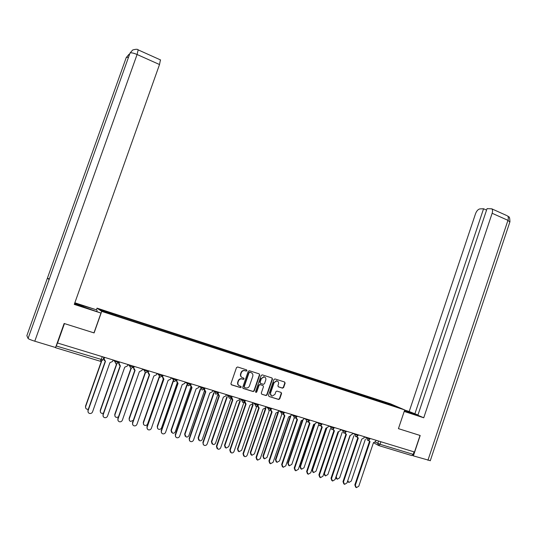 <?xml version="1.0" encoding="UTF-8"?>
<svg xmlns="http://www.w3.org/2000/svg" width="537" height="537" viewBox="0 0 537 537"><rect width="100%" height="100%" fill="white"/><g stroke="black" fill="none" stroke-linecap="round" stroke-linejoin="round"><path stroke-width="0.81" d="M246.953 370.651L246.577 369.845L237.636 366.986L236.481 367.603L230.937 383.666L231.474 384.828L240.455 387.613L241.254 387.17L240.885 386.365L239.724 386.009C238.153 385.324 237.576 384.096 238.012 382.317L238.468 380.981C239.133 379.458 240.247 378.76 241.804 378.9L243.375 379.364L244.107 378.907L243.731 378.102L242.576 377.739C241.006 377.055 240.435 375.819 240.865 374.041L241.328 372.705C241.972 371.201 243.066 370.51 244.61 370.624L246.235 371.107L246.953 370.651M241.918 377.424C240.61 376.638 240.167 375.457 240.583 373.88L241.039 372.55C241.69 371.047 242.784 370.355 244.322 370.47L245.946 370.953L246.664 370.496L246.517 369.825M231.152 384.633L240.234 387.452L240.972 386.996L240.858 386.358M238.992 385.647C237.737 384.848 237.314 383.687 237.73 382.149L238.186 380.814C238.851 379.29 239.958 378.598 241.522 378.733L243.093 379.196L243.818 378.746L243.691 378.088M282.509 388.157L283.617 387.546L285.127 383.143L284.617 382.008L274.931 378.921L273.924 379.565L268.507 395.353L269.024 396.481L278.716 399.488L279.75 398.843L281.569 393.52L281.059 392.393L276.87 391.084L275.85 391.728L274.944 394.373L272.185 396.091C270.755 395.621 270.218 394.594 270.574 393.01L274.138 382.619L276.83 380.901C278.3 381.351 278.857 382.384 278.495 384.009L277.904 385.734L278.421 386.862L282.509 388.157L282.187 387.989L283.294 387.372L284.805 382.975L284.556 381.988M430.305 460.665L413.383 455.879L420.196 435.494L398.441 428.647L420.048 435.46L414.51 452.013L57.419 342.975L56.338 346.016L102.903 359.918M398.427 428.66L404.71 409.939L390.533 403.824L97.036 308.137L96.432 309.836M64.433 323.583L94.096 332.927L101.715 311.386L404.71 409.939M64.447 323.603L57.513 343.109M259.707 375.021L259.183 373.873L249.363 370.731L248.222 371.356L242.711 387.331L243.248 388.479L253.189 391.56L254.236 390.916L259.707 375.021L259.149 373.866M262.284 374.866L271.977 377.967L272.494 379.109L267.07 394.903L266.03 395.547L261.794 394.239L261.271 393.104L263.479 386.674L262.962 385.532L260.096 384.64L259.062 385.284L256.76 391.99L256.028 392.446L255.599 391.627L261.15 375.484L262.284 374.866M414.047 451.872L413.215 454.369L411.798 455.577L378.847 445.603M55.298 347.426L56.338 346.016M380.605 401.804L380.505 400.924L392.628 404.878L399.548 407.865L388.231 404.287L118.912 316.649L102.419 311.158L100.097 309.56L115.925 314.716L115.791 315.508M380.505 400.924L115.925 314.716M101.715 311.386L97.036 308.137M379.29 401.374L379.572 400.521M392.171 405.462L392.628 404.878M242.925 388.291L252.893 391.386L253.941 390.735L259.405 374.86M249.853 372.269L249.054 372.705L244.228 386.721L244.597 387.526L246.107 387.976C247.678 388.13 248.799 387.439 249.463 385.902L252.759 376.336C253.189 374.571 252.625 373.343 251.068 372.658L249.477 372.094L249.054 372.705M244.362 387.378L243.939 386.546L248.765 372.544M249.564 372.114L250.772 372.497M261.794 394.239L265.728 395.366L266.761 394.722L272.178 378.941L271.93 377.954M262.942 385.526L259.794 384.472L258.76 385.116L256.458 391.815L256.76 391.99M255.706 392.258L256.458 391.815M265.768 380.008C266.13 378.377 265.567 377.33 264.07 376.88L261.365 378.605L260.096 382.29L260.62 383.431L263.486 384.324L264.506 383.68L265.768 380.008M264.566 377.028L263.768 376.719L261.365 378.605M260.338 383.27L259.794 382.122L261.056 378.444M278.139 386.707L282.187 387.989M277.293 381.035L276.515 380.74L274.138 382.619M271.38 395.749L270.265 392.829L273.823 382.451M269.024 396.481L278.401 399.3L279.428 398.662L281.247 393.339L281.032 392.386M101.614 361.267L85.658 406.489C85.329 407.791 85.772 408.704 86.987 409.228L88.316 409.268M85.739 408.154L85.504 406.227L101.339 361.341M104.547 357.461L104.064 358.837L105.46 361.374L88.095 410.63C87.759 411.953 88.209 412.886 89.451 413.423C90.887 413.732 91.921 413.208 92.552 411.872L109.877 362.717L112.602 361.441L113.085 360.065M88.175 412.322L87.927 410.355L105.225 361.3M104.366 360.696L103.876 358.642L104.319 357.387M116.804 364.012L100.399 410.63C100.07 411.919 100.513 412.825 101.715 413.349L103.433 413.228M100.52 412.362L100.224 410.362L116.536 364.012M131.176 368.489L114.945 414.712C114.623 416 115.059 416.9 116.247 417.41L118.402 417.007M115.106 416.511L114.75 414.443L130.907 368.436M83.208 306.969L83.577 305.922L74.656 303.331M74.522 303.707L100.983 313.071L74.274 304.405L159.516 64.534L137.083 54.506L34.784 341.21L55.593 347.513L64.131 323.489L93.975 332.873L100.983 313.071M83.577 305.922L96.371 309.789L74.844 302.787M96.747 311.386L97.123 310.326M34.784 341.21C30.911 339.995 28.669 339.075 28.072 338.464L49.142 279.468M49.323 278.958L47.397 278.179L26.857 335.659L28.072 338.464M128.518 57.271L126.296 57.385L47.397 278.179L49.129 279.502L130.008 53.082L132.659 50.022M160.429 59.896L159.516 64.534M126.202 57.634L128.94 54.365M404.287 411.194L416.464 414.967C416.289 414.537 412.329 412.973 404.596 410.288M398.441 428.647L404.207 411.443M404.213 411.443L423.74 417.779L417.873 415.249L487.046 208.638L491.758 208.819L506.847 215.599M417.967 414.96L409.201 411.517L475.534 213.706C476.661 210.846 478.138 209.242 479.977 208.893L483.568 208.759L414.832 413.946M404.676 410.046L409.201 411.517M423.74 417.779L492.14 213.27C492.785 211.148 492.657 209.665 491.758 208.819M413.383 455.879L412.544 455.436M486.562 210.101L483.568 208.759M119.469 362.012L118.986 363.381L120.362 365.898L103.151 414.832C102.822 416.155 103.272 417.081 104.493 417.611C105.91 417.907 106.93 417.39 107.554 416.061L124.718 367.221L127.417 365.945L127.893 364.583M103.279 416.605L102.97 414.551L120.113 365.818M119.328 365.281L118.784 363.18L119.221 361.938M134.196 366.502L133.72 367.865L135.069 370.362L118.012 418.981C117.684 420.296 118.127 421.216 119.342 421.74C120.731 422.028 121.738 421.511 122.355 420.196L139.372 371.664L142.03 370.396L142.506 369.04M118.174 420.813L117.811 418.699L134.8 370.275M134.089 369.792L133.491 367.657L133.928 366.422M145.386 372.832L129.303 418.746C128.987 420.021 129.417 420.914 130.585 421.424L133.31 420.343M129.498 420.592L129.095 418.471L145.118 372.712M159.449 377.028L143.48 422.726C143.164 423.995 143.587 424.881 144.748 425.385C146.077 425.66 147.037 425.156 147.628 423.888L163.342 378.88M143.708 424.613L143.251 422.444L159.187 376.826M173.364 381.075L157.475 426.653C157.16 427.915 157.576 428.801 158.724 429.298C160.039 429.56 160.986 429.063 161.57 427.801L177.197 382.941M157.73 428.573L157.227 426.371L173.129 380.753M148.729 370.933L148.252 372.289L149.588 374.766L132.679 423.075C132.35 424.384 132.787 425.297 133.988 425.814C135.358 426.096 136.351 425.579 136.962 424.27L153.83 376.054L156.462 374.786L156.932 373.437M132.874 424.962L132.451 422.787L149.293 374.672M148.648 374.235L148.004 372.074L148.434 370.845M163.067 375.309L162.597 376.652L163.913 379.109L147.151 427.116C146.823 428.419 147.252 429.325 148.44 429.835C149.796 430.11 150.776 429.6 151.38 428.298L168.094 380.384L170.699 379.122L171.162 377.779M147.373 429.043L146.903 426.828L163.604 379.008M163.013 378.612L162.328 376.437L162.758 375.215M177.217 379.625L176.754 380.961L178.049 383.398L161.436 431.104C161.113 432.399 161.536 433.299 162.704 433.802C164.04 434.071 165.013 433.56 165.611 432.272L182.184 384.653L184.748 383.398L185.211 382.069M161.684 433.064L161.167 430.808L177.72 383.29M177.19 382.935L176.512 380.626M187.131 385.002L171.296 430.533L172.531 433.158C173.82 433.413 174.76 432.923 175.337 431.667L190.877 386.962M171.571 432.48L171.028 430.244L186.836 384.781M191.192 383.888L190.729 385.217L192.004 387.633L175.532 435.044C175.21 436.326 175.633 437.219 176.787 437.715C178.103 437.984 179.063 437.474 179.653 436.192L196.086 388.875L198.623 387.62L199.079 386.298L200.979 387.687L204.557 388.795M175.807 437.024L175.25 434.742L191.662 387.519M191.172 387.19L190.36 385.21M200.677 389.01L184.943 434.366L186.158 436.964C187.433 437.225 188.359 436.729 188.93 435.487L204.402 390.862M185.238 436.333L184.654 434.077L200.368 388.781M204.98 388.097L204.523 389.419L205.778 391.815L189.447 438.924C189.131 440.206 189.541 441.092 190.689 441.582C191.991 441.844 192.931 441.333 193.515 440.065L209.806 393.037L212.316 391.788L212.773 390.473M189.742 440.931L189.152 438.622L205.423 391.688M204.98 391.392L204.107 389.58M214.055 392.97L198.415 438.145L199.616 440.729C200.872 440.984 201.784 440.488 202.355 439.253L217.8 394.601M198.724 440.132L198.113 437.856L213.726 392.742M218.599 392.252L218.143 393.561L219.378 395.944L203.187 442.763C202.872 444.032 203.281 444.911 204.409 445.401C205.691 445.65 206.624 445.146 207.208 443.884L223.358 397.152L225.835 395.903L226.285 394.594M203.503 444.784L202.872 442.454L219.002 395.809M218.599 395.534L217.7 393.849M227.258 396.897L211.719 441.884L212.907 444.448C214.149 444.696 215.048 444.2 215.612 442.971L231.118 398.045L232.051 399.629M212.048 443.877L211.403 441.589L226.916 396.662M226.272 394.641L228.252 395.997L231.736 397.158L232.81 400.018L216.753 446.549L217.955 449.167C219.224 449.415 220.143 448.912 220.72 447.657L236.736 401.206L239.187 399.964L239.63 398.669M217.082 448.583L216.418 446.24L232.42 399.87M240.301 400.777L224.862 445.569L226.03 448.12L228.708 446.65L243.946 402.394M225.204 447.576L224.526 445.274L239.945 400.542M244.885 401.642L246.067 404.039L230.145 450.288L231.333 452.886C232.588 453.134 233.494 452.631 234.065 451.382L249.947 405.213L252.363 403.978L252.813 402.69M230.487 452.329L229.796 449.979L245.664 403.891M245.328 403.663L244.389 402.166M253.175 404.623L237.844 449.214L238.999 451.745L241.637 450.281L256.686 406.502M238.193 451.228L237.488 448.912L252.806 404.381M257.935 405.838L259.156 408.013L243.368 453.98L244.543 456.564C245.778 456.799 246.678 456.302 247.242 455.061L262.989 409.174L265.385 407.939L265.822 406.657M243.724 456.027L243.006 453.664L258.74 407.852M258.445 407.643L257.485 406.234M265.896 408.429L250.665 452.812L251.799 455.329L254.417 453.866L269.305 410.443M251.021 454.826L250.296 452.51L265.506 408.18M270.849 409.906L272.091 411.933L256.431 457.631L257.585 460.189L260.25 458.692L275.87 413.081L278.24 411.852L278.676 410.577M256.793 459.679L256.048 457.309L271.655 411.765M271.386 411.577L270.426 410.234M278.455 412.188L263.331 456.369L264.452 458.867L267.037 457.41L281.797 414.262L280.764 411.993L284.14 413.067M263.694 458.383L262.949 456.061L277.857 412.523M283.623 413.899L284.858 415.813L269.332 461.229L270.473 463.773L273.105 462.283L288.597 416.947L290.94 415.719L291.369 414.45M269.695 463.283L268.93 460.907L284.415 415.631M284.174 415.463L283.207 414.188M290.866 415.913L275.843 459.887L276.951 462.364L279.508 460.914L294.162 417.974M276.213 461.901L275.447 459.571L290.061 416.799M296.243 417.833L297.471 419.639L282.073 464.787L283.194 467.311L285.798 465.827L301.163 420.76L303.479 419.538L303.908 418.276M282.442 466.834L281.656 464.465L297.015 419.451M296.8 419.296L295.833 418.081M302.828 420.464L288.208 463.357L289.302 465.814L291.826 464.371L306.412 421.552M288.584 465.364L287.798 463.042L302.203 420.793M308.715 421.699L309.936 423.418L294.652 468.298L295.766 470.808L298.337 469.325L313.581 424.525L315.87 423.304L316.293 422.055M295.028 470.345L294.229 467.975L309.46 423.223M309.272 423.082L308.305 421.928M314.816 424.478L300.425 466.787L301.505 469.231L303.996 467.787L318.495 425.143M300.801 468.794L300.002 466.465L314.239 424.626M321.039 425.512L322.24 427.157L307.083 471.768L308.178 474.258L310.722 472.788L325.845 428.244L328.107 427.029L328.53 425.787M307.459 473.815L306.64 471.439L321.757 426.949M321.589 426.821L320.629 425.713M326.704 428.318L312.494 470.17L313.561 472.6L316.031 471.164L330.436 428.694M312.876 472.177L312.057 469.855L326.154 428.325M333.215 429.278L334.403 430.842L319.367 475.198L320.448 477.675L322.959 476.205L337.961 431.923L340.196 430.714L340.619 429.472M319.743 477.239L318.911 474.869L333.907 430.627M333.759 430.52L332.799 429.459M338.485 432.023L324.422 473.52L325.476 475.93L327.919 474.5L342.237 432.211M324.804 475.52L323.972 473.218M345.244 432.99L346.419 434.487L331.497 478.588L332.564 481.045L335.048 479.581L349.929 435.554L352.144 434.346L352.561 433.117M331.879 480.622L331.027 478.252L345.909 434.265M345.788 434.171L344.828 433.151M350.151 435.614L336.216 476.829L337.249 479.226L339.666 477.802L353.896 435.688M336.592 478.823L335.692 477.682M357.132 436.655L358.286 438.091L343.485 481.937L344.539 484.374L346.996 482.911L361.763 439.145L363.952 437.944L364.368 436.715M343.861 483.958L343.002 481.595L357.77 437.856M357.662 437.776L356.716 436.803M347.754 480.655L348.889 482.481L351.279 481.058L365.415 439.132M348.244 482.085L347.506 481.4M368.885 440.273L370.02 441.649L355.333 485.24L356.367 487.663L358.797 486.207L373.45 442.689L375.618 441.495L376.028 440.273M355.709 487.26L354.836 484.904L369.49 441.407M369.409 441.34L368.456 440.4M375.309 442.079L380.042 444.294L413.215 454.369M378.538 441.038L377.739 443.408L378.666 445.542L380.042 444.294L380.894 441.756M378.176 445.274L373.477 442.696M103.849 357.246L102.876 360.005L100.506 361.314L55.519 347.707M364.308 436.89L369.818 439.192M366.852 437.474L366.623 438.152L367.556 440.313L369.798 439.239L370.067 438.454M352.507 433.278L358.018 435.594M355.031 433.869L354.803 434.554L355.749 436.722L357.998 435.648L358.266 434.856M340.565 429.627L346.076 431.949M343.062 430.218L342.834 430.902L343.794 433.091L346.056 432.003L346.325 431.211M328.476 425.935L333.987 428.264M330.953 426.526L330.718 427.217L331.698 429.419L333.967 428.318L334.236 427.526M316.246 422.196L321.75 424.539M318.696 422.787L318.461 423.478L319.448 425.7L321.73 424.592L322.005 423.794M303.861 418.404L309.366 420.76M306.285 419.001L306.05 419.699L307.05 421.934L309.346 420.82L309.621 420.015M291.329 414.571L293.484 415.866L296.833 416.94M293.719 415.168L293.484 415.866L294.504 418.122L296.813 416.994L297.089 416.195M278.636 410.684L280.764 411.993L281.005 411.288M265.788 406.751L267.882 408.066L271.292 409.147M268.124 407.361L267.882 408.066L268.93 410.355L271.266 409.214L271.547 408.402M252.779 402.77L254.84 404.093L258.277 405.18M255.082 403.381L254.84 404.093L255.901 406.402L258.257 405.247L258.532 404.435M239.609 398.736L241.63 400.072L245.1 401.159M241.878 399.353L241.63 400.072L242.711 402.394L245.08 401.226L245.362 400.414M228.5 395.272L228.252 395.997L229.353 398.333L231.762 397.091M212.759 390.5L214.706 391.869L218.244 392.97M214.954 391.137L214.706 391.869L215.82 394.225L218.223 393.044L218.505 392.225M201.234 386.955L200.979 387.687L202.113 390.063L204.53 388.869L204.819 388.05M185.272 382.082L187.077 383.452L190.695 384.566M187.332 382.713L187.077 383.452L188.232 385.841L190.669 384.646L190.957 383.821M171.296 377.82L172.995 379.162L176.646 380.283M173.256 378.417L172.995 379.162L174.163 381.572L176.619 380.364L176.908 379.531M157.146 373.504L158.724 374.813L162.416 375.947M158.986 374.067L158.724 374.813L159.912 377.243L162.389 376.021L162.677 375.195M142.802 369.127L144.265 370.409L147.997 371.55M144.534 369.657L144.265 370.409L145.473 372.859L147.97 371.631L148.266 370.792M128.276 364.697L129.618 365.945L133.371 367.154M129.88 365.187L129.618 365.945L130.84 368.416L133.364 367.174L133.653 366.341M118.59 362.582L114.764 361.421L113.549 360.206M115.032 360.656L114.764 361.421L116.012 363.911L118.556 362.663L118.852 361.824M284.395 412.322L284.12 413.128L281.797 414.262M102.278 356.769L100.305 361.267M138.15 49.874L137.083 54.506C133.391 52.962 131.028 52.485 130.008 53.082L129.92 53.331M427.929 460.283L507.948 220.338L492.14 213.27M509.855 222.016L507.948 220.338C508.579 218.23 508.438 216.753 507.505 215.894L508.861 216.968C509.398 216.518 509.761 218.103 509.955 221.714L430.258 460.793M216.753 446.549L216.418 446.24M224.526 445.274L224.862 445.569M230.145 450.288L229.796 449.979M237.488 448.912L237.844 449.214M243.368 453.98L243.006 453.664M250.296 452.51L250.665 452.812M256.431 457.631L256.048 457.309M262.949 456.061L263.331 456.369M269.332 461.229L268.93 460.907M275.447 459.571L275.843 459.887M282.073 464.787L281.656 464.465M287.798 463.042L288.208 463.357M294.652 468.298L294.229 467.975M300.002 466.465L300.425 466.787M307.083 471.768L306.64 471.439M312.057 469.855L312.494 470.17M319.367 475.198L318.911 474.869M323.972 473.198L324.422 473.52M331.497 478.588L331.027 478.252M343.485 481.937L343.002 481.595M355.333 485.24L354.836 484.904M232.018 396.346L231.736 397.158M129.672 54.022L129.028 54.324M132.746 49.981C135.861 49.068 137.714 49.055 138.291 49.941L160.61 59.976"/></g></svg>
